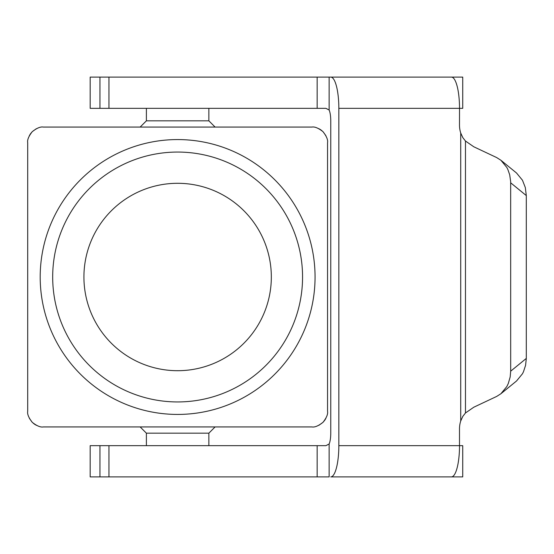 <?xml version="1.0" encoding="UTF-8"?>
<svg xmlns="http://www.w3.org/2000/svg" width="554" height="554" viewBox="0 0 554 554"><rect width="100%" height="100%" fill="white"/><g stroke="black" fill="none" stroke-linecap="round" stroke-linejoin="round"><path stroke-width="0.83" d="M330.759 476.897L451.441 476.897A31.232 8.081 -90 0 0 457.154 467.749A31.232 8.081 -90 0 0 459.522 445.665L338.84 445.665A31.232 8.081 90 0 1 336.472 467.749A31.232 8.081 90 0 1 330.759 476.897L354.075 476.897M393.61 476.897L443.352 476.897M329.138 443.989L329.138 476.897L90.17 476.897L90.17 445.665L325.904 445.665L329.138 443.989A12.493 3.234 -90 0 0 329.81 442.009A12.493 3.234 -90 0 0 330.759 433.173L330.759 120.827A12.493 3.234 -90 0 0 329.81 111.991A12.493 3.234 -90 0 0 329.138 110.011L325.904 108.335L90.17 108.335L90.17 77.103L99.962 77.103L99.962 108.335M318.979 425.243L322.975 422.349C318.418 425.922 314.734 427.453 311.93 426.926L177.626 426.926L215.104 426.926L208.858 433.173L146.388 433.173L140.141 426.926L177.626 426.926L43.316 426.926C40.511 427.453 36.834 425.922 32.277 422.349L34.272 424.039M325.87 135.64L322.975 131.651C326.548 136.208 328.072 139.892 327.553 142.69L327.553 411.31C328.072 414.108 326.548 417.792 322.975 422.349L324.665 420.354M324.956 419.932L325.925 418.249M34.694 424.329L36.377 425.299M208.858 108.335L208.858 120.827L146.388 120.827L140.141 127.074L311.93 127.074C314.734 126.547 318.418 128.078 322.975 131.651L320.981 129.961M208.858 120.827L215.104 127.074L43.316 127.074C40.511 126.547 36.834 128.078 32.277 131.651L30.588 133.646M320.551 129.671L318.869 128.701M30.297 134.068L29.327 135.751M36.266 128.757L32.277 131.651C28.697 136.208 27.174 139.892 27.7 142.69L27.7 411.31C27.174 414.108 28.697 417.792 32.277 422.349L29.383 418.36M177.626 414.434A137.434 137.434 0 0 0 315.06 277A137.434 137.434 0 0 0 177.626 139.566A137.434 137.434 0 0 0 40.193 277A137.434 137.434 0 0 0 177.626 414.434M177.626 183.298A93.702 93.702 0 0 0 83.924 277A93.702 93.702 0 0 0 177.626 370.702A93.702 93.702 0 0 0 271.328 277A93.702 93.702 0 0 0 177.626 183.298M52.685 277A124.941 124.941 0 0 1 177.626 152.059A124.941 124.941 0 0 1 302.56 277A124.941 124.941 0 0 1 177.626 401.941A124.941 124.941 0 0 1 52.685 277M146.388 433.173L146.394 445.665M457.154 86.251A31.232 8.081 -90 0 0 451.441 77.103L330.759 77.103A31.232 8.081 90 0 1 336.472 86.251A31.232 8.081 90 0 1 338.84 108.335L459.522 108.335A31.232 8.081 -90 0 0 457.154 86.251M451.441 476.897L462.735 476.897L462.735 445.665L459.495 445.665L459.495 428.858A24.985 24.134 90 0 1 460.727 420.964L462.819 416.366L465.471 412.979L473.795 407.218L496.696 396.422L500.892 393.756L516.515 381.007L522.464 373.77L523.461 371.796L525.58 365.342L526.3 358.424L510.684 371.18L510.179 376.962L508.288 383.52L506.848 386.519L500.892 393.756M510.684 182.82L526.3 195.576L525.317 187.536L522.464 180.23L516.515 172.993L500.892 160.245L506.848 167.481L507.838 169.455L509.701 174.787L510.663 181.657L510.684 371.18M444.578 77.103L462.735 77.103L462.735 108.335L459.522 108.335L459.495 125.142A24.985 24.134 90 0 0 460.727 133.036L462.819 137.634L465.471 141.021L473.795 146.782L496.696 157.578L500.892 160.245M327.553 195.791L327.553 358.209M526.3 195.576L526.3 358.424M338.84 445.665L338.84 108.335M424.198 77.103L442.279 77.103M329.138 110.011L329.138 77.103L330.759 77.103L99.962 77.103M310.413 127.074L296.314 127.074M146.394 108.335L146.388 120.827M44.839 426.926L58.932 426.926M465.471 141.021L465.471 412.979M460.727 133.036L460.727 420.964M317.158 77.103L317.158 108.335M108.944 77.103L108.944 108.335M99.962 476.897L99.962 445.665M108.944 476.897L108.944 445.665M317.158 476.897L317.158 445.665M208.858 433.173L208.858 445.665"/></g></svg>

